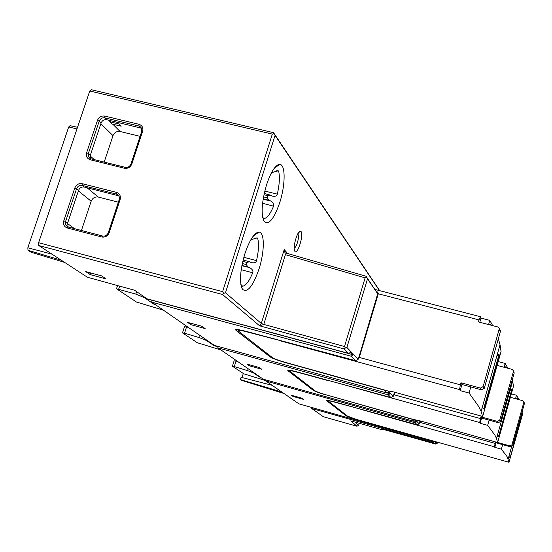 <?xml version="1.0" encoding="UTF-8"?>
<svg xmlns="http://www.w3.org/2000/svg" width="552" height="552" viewBox="0 0 552 552"><rect width="100%" height="100%" fill="white"/><g stroke="black" fill="none" stroke-linecap="round" stroke-linejoin="round"><path stroke-width="0.83" d="M287.613 253.506L284.218 249.566L261.296 323.451L259.619 325.811L344.2 348.988L348.388 353.342L350.81 352.438L352.983 354.729L151.821 300.233L151.828 302.151L214.335 345.373L386.393 392.838L388.401 392.044L389.953 393.679L388.373 394.894L390.871 397.495L393.217 396.405L394.466 392.161M379.445 290.6L275.062 135.412L225.471 292.788L261.296 323.451L263.78 324.417L259.619 325.811L222.518 294.485L38.771 245.516L87.423 277.256L134.619 290.255L146.935 298.77L348.388 353.342M244.771 254.092C239.982 270.956 239.244 282.707 242.549 289.345C247.482 293.126 253.009 286.233 259.123 268.658C264.663 251.443 264.746 232.206 259.019 232.123C254.313 232.627 249.559 239.947 244.771 254.092M294.913 251.395C297.583 255.19 303.931 234.6 301.047 231.536L300.129 231.184C297.148 231.454 292.726 247.324 294.623 250.905L294.913 251.395M279.85 202.267C285.439 184.941 285.612 164.675 279.905 164.406C275.496 164.675 271.025 171.534 266.492 184.968C261.634 202.218 260.868 214.39 264.18 221.469C268.824 225.437 274.047 219.034 279.85 202.267M383.964 429.594L382.998 430.001L381.791 428.987L435.694 444.084L434.907 443.263L311.707 408.494L323.32 416.698L356.992 426.234L358.621 425.323L359.221 423.287M274.04 133.653L273.544 132.68L91.28 89.707L89.755 91.004L272.315 134.101L274.04 133.653L275.062 135.412M379.7 290.662L273.544 132.68M354.826 422.045L358.621 425.323M382.998 430.001L350.727 420.886L356.992 426.234M311.776 407.645L311.707 408.494M434.603 441.669L433.734 442.042L298.887 403.822L265.974 381.073L415.228 422.811L417.119 424.771L334.657 401.946C328.688 400.352 326.025 399.945 326.66 400.717L346.056 415.759C347.615 416.705 351.258 418.016 356.985 419.692L433.134 441.255M433.734 442.042L433.072 441.358M435.838 442.021L436.17 442.366L434.907 443.263M435.694 444.084L437.412 443.125L436.515 442.173M291.194 395.17L293.022 396.446L303.848 399.489L302.089 398.227L291.194 395.17M89.755 91.004L38.605 242.714L38.771 245.516M257.335 233.192L256.866 232.661L257.087 233.351M277.601 165L277.815 165.772M235.952 329.785L236.435 329.917M500.071 330.034L500.34 331.731L484.249 388.373L481.613 389.85L470.787 386.917L469.048 393.017L478.536 406.237L481.089 411.447L482.676 416.449L393.728 391.954L387.387 390.837L284.632 362.153C278.429 360.359 274.31 358.814 272.281 357.523L238.015 330.765C237.822 329.93 240.624 330.255 246.406 331.745L291.628 343.537M375.118 289.476L480.454 316.724L480.978 318.09L489.796 320.374L492.688 325.618M482.676 416.449L501.071 351.555L500.022 344.724L498.346 338.742M376.595 291.746L377.727 292.063L378.292 293.788L478.963 319.891L480.454 316.724M479.778 322.264L480.978 318.09M478.963 319.891L478.391 321.906L497.856 326.963L499.367 328.468L483.124 386.593L484.249 388.373M488.596 324.555L489.796 320.374M497 355.364L498.684 355.812L484.187 406.948L484.152 409.853L498.96 357.944L499.339 356.254L496.931 355.619M498.684 355.812L499.132 354.598L499.339 356.254M388.063 390.954L393.217 396.405M393.466 395.563L394.197 394.811L394.942 392.293M479.667 422.528L480.123 423.274L481.592 418.085L480.868 416.843L479.667 422.528L334.678 382.163M480.371 418.582L394.197 394.811M480.123 423.274L487.657 425.357L494.847 435.052L496.51 438.454L497.656 442.518L420.569 421.003L412.42 419.196L325.514 394.652C320.119 393.079 316.627 391.803 315.033 390.809L289.717 371.047C289.669 370.461 292.187 370.834 297.266 372.179L326.867 380.273M512.415 379.383L513.45 386.317L497.656 442.518M507.943 368.281L505.156 363.437L498.428 361.65M504.079 367.259L505.156 363.437M487.657 425.357L489.127 420.162L498.339 422.701L500.574 421.452L514.153 373.193L513.401 370.64L512.132 369.398L497.345 365.465M498.98 436.915L511.676 391.961L512.014 390.533L510.131 390.022L511.538 390.388L499.111 434.603L498.98 436.908L497.09 436.39M511.538 390.388L511.911 389.312L510.441 388.918M511.897 389.319L512.014 390.533M513.919 371.737L514.153 373.193M480.868 416.843L497.476 421.424L499.732 420.162L513.401 371.593M481.592 418.085L489.127 420.162M377.727 292.063L377.389 293.188M378.292 293.788L359.29 357.441L358.414 358.4M365.127 277.849L366.645 277.366L366.093 276.283L286.481 253.175L285.391 254.679L365.127 277.849L344.503 346.504L345.4 348.001L346.911 347.45L367.494 278.87L377.706 293.774L359.98 353.597L358.138 359.324L357.109 359.911L355.364 360.587L245.702 331.241C237.871 329.254 234.669 329.006 236.09 330.482L237.595 329.585M469.048 393.017L460.195 390.609L461.941 384.516L460.927 382.791L460.34 384.834L359.29 357.441M460.927 382.791L480.468 388.084L483.124 386.593M461.941 384.516L470.787 386.917M460.195 390.609L459.568 389.574L280.809 340.97M459.568 389.574L460.34 384.834M383.764 389.829L386.393 392.838M437.619 442.407L437.412 443.125M361.042 409.432L494.468 446.789L494.813 447.348L501.375 449.183L507.053 456.607L509.027 462.293L356.799 419.52L347.691 416.242L328.226 401.049C328.261 400.621 330.544 401.014 335.071 402.229L366.942 410.888M509.027 462.293L522.088 415.815L522.861 412.737L522.682 409.736M519.156 399.703L516.499 395.232L511.469 393.873M515.527 398.716L516.499 395.232M501.375 449.183L502.637 444.664L510.655 446.899L512.601 445.816L524.345 403.774L523.731 401.683L522.64 400.648L510.49 397.35M508.737 457.001L510.221 457.422L510.545 456.414L521.329 417.781L521.316 416.456M508.737 457.008L510.221 457.422L521.64 416.546M494.813 447.348L496.082 442.835L502.637 444.664M494.468 446.789L495.109 443.408L419.996 422.425L419.368 423.046M495.523 441.924L495.109 443.408M496.082 442.835L495.551 441.931M419.989 420.893L419.147 423.812L415.559 420.017M420.417 420.976L419.996 422.425M334.691 401.953L417.126 424.778L419.147 423.812M411.771 419.009L413.738 421.266L415.463 420.548L416.629 421.776L415.228 422.811M388.373 394.894L217.867 347.808L263.297 379.217L413.738 421.266M246.999 364.12L249.394 365.803L261.717 369.226L259.399 367.563L246.999 364.12M416.629 421.776L414.159 421.093M266.036 379.983L265.974 381.073M217.916 346.359L217.867 347.808M352.983 354.729L351.162 356.219L151.828 302.151M351.162 356.219L355.35 360.58L245.792 331.269M345.4 348.001L344.2 348.988M346.911 347.45L358.138 359.324M187.563 322.368L190.854 324.679L205.137 328.585L201.956 326.294L187.563 322.368M389.953 393.679L386.607 392.755M190.854 324.679L191.199 323.603M367.494 278.87L366.645 277.366M286.481 253.175L284.218 249.566L285.391 254.679L263.78 324.417L344.503 346.504M85.739 271.612L90.362 274.668L106.115 278.912L101.623 275.883L85.739 271.612M222.518 294.485L223.684 293.374L225.471 292.788M223.684 293.374L222.615 291.663L38.605 242.714M272.315 134.101L222.615 291.663M63.784 220.834C62.956 224.388 64.142 226.775 67.351 227.99L101.727 236.994C105.211 237.532 107.702 236.09 109.192 232.675L120.136 199.5C120.943 195.946 119.722 193.566 116.479 192.372L82.172 183.685C78.743 183.188 76.286 184.616 74.803 187.97L63.784 220.834L65.571 221.545L65.536 224.443L67.254 226.603L68.131 226.989L67.627 223.049L78.577 190.337C79.716 187.763 81.592 186.673 84.221 187.052L118.949 195.905M81.427 230.467L91.17 201.218C92.598 197.961 94.978 196.581 98.304 197.064L118.363 202.177M90.556 158.679L90.321 155.257L101.113 123.02C102.23 120.488 104.1 119.398 106.715 119.743L141.664 128.271M104.19 162.095L113.001 135.64C114.416 132.432 116.776 131.045 120.094 131.5L140.084 136.337M110.607 121.978L109.648 121.813L111.863 124.034L121.192 126.173L119.073 124.014L110.607 121.978L108.937 120.281M377.706 293.774L366.093 276.283M90.362 274.668L90.797 273.343M249.394 365.803L249.663 364.948M524.131 402.505L524.345 403.774M497.669 442.49L509.979 445.926L511.939 444.836L523.751 402.56M242.031 377.547L243.287 373.504M241.597 380.356L240.382 379.583L241.093 377.306L272.108 385.31M281.72 391.954L240.382 379.583M293.022 396.446L293.057 395.687M249.863 364.913L249.118 364.706M191.73 323.507L190.902 323.658L190.026 323.037M70.097 125.739L68.696 126.96L27.835 247.793L27.993 250.284L30.995 252.181L64.667 262.407M88.693 272.405L90.266 273.447L91.611 273.192M436.17 442.366L434.251 441.821M241.21 269.652L252.719 272.798C249.221 281.182 245.861 285.667 242.638 286.24L240.851 284.439M252.719 272.798C253.416 271.025 252.402 269.279 249.683 267.575L247.869 266.871L246.316 264.587L242.293 263.525M242.783 261.344L246.985 262.455L246.316 264.587M246.985 262.455L249.325 261.738L251.512 262.683C254.437 263.173 256.107 262.483 256.535 260.599C258.695 250.912 259.067 243.48 257.667 238.298L257.273 237.905L252.374 239.306L250.415 240.458M254.21 234.91L254.686 234.938L252.547 237.015M297.583 234.214L298.025 234.455C299.833 236.284 296.148 249.014 294.209 247.634M262.662 217.35L263.87 218.502C266.92 218.413 270.149 214.3 273.564 206.165C274.24 204.44 273.247 202.687 270.57 200.907L268.783 200.148L267.258 197.844L267.92 195.739L270.149 195.063L272.509 196.146C275.317 196.636 276.918 195.967 277.325 194.145C279.484 184.465 279.94 176.84 278.677 171.265L278.236 170.789L273.475 172.107L271.06 173.507M275.082 167.235L275.89 167.318L273.033 170.03M259.405 376.533L259.281 376.919L260.523 377.306M259.281 376.919L253.596 372.993L247.579 370.613L234.303 366.59L232.502 366.3L243.867 373.849M253.72 372.6L253.596 372.993M248.158 368.757L247.579 370.613M232.433 366.176L234.11 360.794L237.477 361.367M214.038 345.166L213.9 345.607L217.902 346.835M213.9 345.607L206.538 340.529L199.507 337.693L184.547 333.222L182.636 332.987L197.333 342.737M206.676 340.073L206.538 340.529M200.176 335.582L199.507 337.693M182.526 332.801L184.465 326.708L188.177 327.281M154.332 303.89L154.174 304.4L155.774 304.883M154.174 304.4L144.265 297.562L135.826 294.085L116.486 288.751L136.441 302.02M144.431 297.045L144.265 297.562M136.62 291.642L135.826 294.085M490.321 325.004L490.666 324.5L491.025 325.19M505.397 367.604L505.818 366.714L506.474 367.894M516.589 399.006L517.017 397.93L517.617 399.282M499.732 420.162L500.574 421.452M497.476 421.424L498.339 422.701M480.468 388.084L481.613 389.85M500.34 331.731L499.346 329.523M327.633 400.372L326.66 400.717M346.056 415.759L346.835 415.573M325.721 394.714L411.695 419.14M296.79 371.82L390.885 397.502L296.734 371.806C289.966 370.033 287.047 369.674 287.978 370.723L313.177 390.264C315.095 391.451 319.291 392.989 325.763 394.873M237.519 329.578L238.216 330.124M271.163 356.647L270.149 356.896L236.09 330.482M270.149 356.896C272.591 358.441 277.532 360.297 284.963 362.45L383.668 390.009M245.702 331.241L245.716 331.255C237.532 329.537 234.29 329.068 235.994 329.848L237.056 329.53M124.448 168.25C127.919 168.739 130.389 167.304 131.859 163.937L142.644 131.259C143.437 127.753 142.209 125.435 138.973 124.29L104.783 116.086C101.368 115.63 98.925 117.058 97.462 120.37L86.609 152.745C85.795 156.244 86.988 158.569 90.183 159.735L124.448 168.25L125.338 167.373M101.727 236.994L102.651 236.035C105.328 236.442 107.24 235.331 108.385 232.716L109.192 232.675M102.513 235.98L68.269 227.024L102.472 235.987M68.269 227.024L67.351 227.99M82.172 183.685L82.234 185.41C79.598 185.023 77.708 186.121 76.569 188.701L65.571 221.545L67.627 223.049M78.577 190.337L74.803 187.97M119.377 199.389L119.108 196.174L117.997 194.822L116.506 194.097L82.234 185.41L84.221 187.052M118.376 195.718L116.506 194.097L116.479 192.372M120.136 199.5L119.246 199.493L108.44 232.551M87.112 187.783L98.304 197.064M67.496 223.539L74.486 228.645M91.17 201.218L78.398 190.882M131.038 164.061L131.859 163.937M125.166 167.304L91.052 158.831L125.104 167.311M91.052 158.831L90.183 159.735M86.609 152.745L88.361 153.497L88.499 156.727L90.873 158.803M104.783 116.086L104.832 117.852C102.203 117.5 100.326 118.597 99.201 121.143L88.361 153.497L90.321 155.257M101.113 123.02L99.201 121.143L97.462 120.37M141.878 131.176L140.919 127.153L138.987 126.063L104.832 117.852L106.715 119.743M140.753 127.933L138.987 126.063L138.973 124.29M142.644 131.259L141.74 131.321L131.107 163.84M120.094 131.5L112.815 124.2M90.148 155.919L94.288 159.638M113.001 135.64L100.878 123.724M289.179 370.178L287.978 370.723M313.177 390.264L314.06 390.05M511.939 444.836L512.601 445.816M509.979 445.926L510.655 446.899M241.555 380.342L283.942 393.493M520.971 417.685L521.329 417.781M510.545 456.414L509.02 455.986M520.805 416.449L521.281 416.581M511.145 391.816L511.676 391.961M499.36 435.79L497.407 435.245M498.145 357.724L498.96 357.944M484.608 408.577L482.103 407.887M61.32 260.227L27.993 250.284M76.976 128.92L68.696 126.96M27.835 247.793L52.019 254.155M247.869 266.871L241.9 265.484M241.852 265.76L249.683 267.575M255.838 237.884L257.667 238.298M256.535 260.599L243.811 257.329M248.98 261.634L243.121 259.944L248.835 261.613M275.593 167.235L275.158 167.139M276.545 170.803L278.677 171.265M277.325 194.145L264.787 191.068M264.229 193.462L269.535 194.925M263.953 194.732L267.92 195.739M267.258 197.844L263.532 196.898M268.783 200.148L263.173 198.92M263.118 199.272L270.57 200.907M262.573 203.288L273.564 206.165M243.742 373.807L265.995 380.687M236.042 361.022L234.303 366.59M197.147 342.682L221 349.975M186.555 326.901L184.547 333.222M136.151 301.93L163.399 310.155M119.653 286.136L118.694 289.062M500.022 344.724L481.089 411.447M512.739 380.742L496.51 438.454M514.153 372.241L513.401 370.633M500.36 330.676L499.367 328.461M238.354 329.668L238.133 330.393M289.952 370.275L289.786 370.827M511.566 446.885L508.192 458.953M328.399 400.483L328.267 400.911M334.664 401.953L327.322 400.331M108.316 232.64C107.129 235.276 105.232 236.401 102.617 236.008M68.158 226.989L67.254 226.603M118.321 195.097L119.418 197.174L119.273 199.41M119.246 199.493L108.337 232.564M130.969 163.972C129.796 166.566 127.898 167.691 125.29 167.332M90.928 158.803L89.569 158.107M141.001 127.236L141.774 131.21M141.74 131.321L131.003 163.868M296.748 371.813C289.338 370.171 286.419 369.674 287.992 370.316L288.779 370.13M524.324 402.898L523.731 401.683M241.562 380.349L283.956 393.5M521.599 415.615L521.074 415.47M499.132 354.598L497.352 354.129M69.987 125.663L77.528 127.27M241.686 287.702L242.549 289.345M254.638 234.91L259.019 232.123M256.832 237.802L257.273 237.905M294.257 249.18L294.623 250.905M297.804 233.8L300.129 231.184M275.579 167.242L279.905 164.406M263.525 220.255L264.18 221.469M275.144 167.159L275.89 167.318M277.711 170.678L278.236 170.789M269.749 194.953L264.235 193.428M243.77 373.821L265.995 380.694M197.188 342.702L221.035 350.002M136.206 301.965L163.447 310.19M116.534 288.641L117.541 285.556"/></g></svg>
